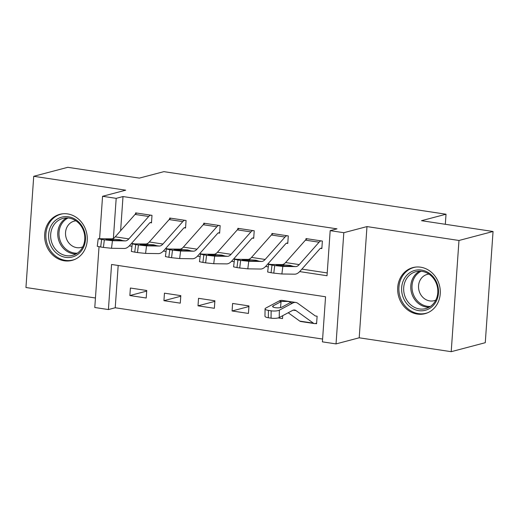 <?xml version="1.0" encoding="UTF-8"?>
<svg xmlns="http://www.w3.org/2000/svg" width="519" height="519" viewBox="0 0 519 519"><rect width="100%" height="100%" fill="white"/><g stroke="black" fill="none" stroke-linecap="round" stroke-linejoin="round"><path stroke-width="0.78" d="M64.317 260.798A23.829 21.143 -104.8 0 0 72.031 260.395A23.829 21.143 -104.8 0 0 87.166 236.242A23.829 21.143 -104.8 0 0 67.6 213.912A23.829 21.143 -104.8 0 0 59.88 214.315A23.829 21.143 -104.8 0 0 44.751 238.461A23.829 21.143 -104.8 0 0 64.317 260.798M417.334 314.073A23.829 21.143 -104.8 0 0 425.048 313.671A23.829 21.143 -104.8 0 0 440.177 289.518A23.829 21.143 -104.8 0 0 420.611 267.188A23.829 21.143 -104.8 0 0 412.897 267.59A23.829 21.143 -104.8 0 0 397.768 291.736A23.829 21.143 -104.8 0 0 417.334 314.073M118.183 265.475L115.231 307.761L108.413 309.558L94.782 307.501L99.032 246.733M445.321 224.286L446.022 214.224L163.881 171.646L139.352 178.114L67.794 167.313L33.729 176.298L25.95 287.507L95.451 297.997M446.022 214.224L421.493 220.692L493.05 231.493L485.271 342.702L451.206 351.687L458.978 240.479L366.978 226.589L343.812 232.7L336.033 343.909L322.403 341.852L325.556 296.771L111.566 264.476L108.413 309.558M366.978 226.589L359.2 337.798L451.206 351.687M359.2 337.798L336.033 343.909M115.231 307.761L322.604 339.056M493.05 231.493L458.978 240.479M316.629 323.149L315.228 323.519L316.59 323.72L317.115 316.207L315.747 316A3.056 1.317 -81.4 0 1 315.507 316.019A3.056 1.317 -81.4 0 1 315.234 315.902L297.828 303.323A22.914 9.867 98.6 0 0 295.791 302.46A22.914 9.867 98.6 0 0 292.658 303.09L279.352 310.167L279.254 317.511A6.111 1.68 -179.3 0 1 271.048 318.153L268.323 317.745A6.111 1.68 -179.3 0 1 264.969 316.201L265.066 308.857A6.111 1.68 0.7 0 0 268.414 310.401L268.323 317.745M282.719 315.669L282.511 318.582L278.145 317.92M248.964 305.925L232.609 303.453L232.084 310.972L248.439 313.437L248.964 305.925M214.885 300.78L198.53 298.315L198.005 305.827L214.36 308.292L214.885 300.78M180.813 295.642L164.458 293.17L163.933 300.683L180.288 303.154L180.813 295.642M146.741 290.497L130.386 288.026L129.86 295.545L146.215 298.01L146.741 290.497M299.671 271.599L327.028 275.732L330.181 230.644L336.993 228.847L123.003 196.552L120.616 230.747M131.521 243.398L134.272 243.813M165.593 248.543L168.344 248.958M199.672 253.681L202.416 254.096M233.745 258.825L236.495 259.241M267.817 263.97L270.568 264.385M301.896 269.108L327.223 272.936M268.589 264.424L272.001 265.144L271.054 272.715L267.642 271.995L268.589 264.424L281.992 264.56A15.272 6.578 -81.4 0 0 285.593 262.543L305.444 240.141A10.691 4.606 98.6 0 1 307.371 238.805L321.002 240.861A10.691 4.606 98.6 0 0 319.075 242.198L299.223 264.599A15.272 6.578 -81.4 0 1 295.622 266.617L282.829 266.422L281.882 273.987L294.675 274.181A22.914 9.867 -81.4 0 0 300.073 271.165L319.931 248.757A3.056 1.317 98.6 0 1 320.476 248.374L321.845 248.582L322.37 241.069L306.009 238.597L305.938 239.642M234.517 259.286L237.929 260L236.975 267.57L233.569 266.85L234.517 259.286L247.92 259.416A15.272 6.578 -81.4 0 0 251.52 257.405L271.372 234.997A10.691 4.606 98.6 0 1 273.299 233.66L286.929 235.717A10.691 4.606 98.6 0 0 285.002 237.053L265.151 259.461A15.272 6.578 -81.4 0 1 261.55 261.472L248.757 261.278L247.81 268.842L260.603 269.037A22.914 9.867 -81.4 0 0 266 266.02L285.852 243.612A3.056 1.317 98.6 0 1 286.404 243.236L287.766 243.437L288.292 235.924L271.937 233.459L271.865 234.497M200.438 254.141L203.85 254.861L202.903 262.426L199.491 261.706L200.438 254.141L213.847 254.271A15.272 6.578 -81.4 0 0 217.442 252.26L237.3 229.852A10.691 4.606 98.6 0 1 239.227 228.522L252.857 230.579A10.691 4.606 98.6 0 0 250.93 231.909L231.072 254.316A15.272 6.578 -81.4 0 1 227.478 256.328L214.678 256.133L213.731 263.704L226.524 263.899A22.914 9.867 -81.4 0 0 231.928 260.882L251.78 238.474A3.056 1.317 98.6 0 1 252.331 238.091L253.694 238.299L254.219 230.78L237.864 228.315L237.786 229.353M166.365 248.997L169.778 249.717L168.831 257.288L165.418 256.568L166.365 248.997L179.769 249.133A15.272 6.578 -81.4 0 0 183.369 247.115L203.221 224.714A10.691 4.606 98.6 0 1 205.148 223.378L218.778 225.434A10.691 4.606 98.6 0 0 216.851 226.771L196.999 249.172A15.272 6.578 -81.4 0 1 193.399 251.19L180.606 250.995L179.658 258.559L192.452 258.754A22.914 9.867 -81.4 0 0 197.849 255.737L217.701 233.329A3.056 1.317 98.6 0 1 218.252 232.947L219.615 233.154L220.14 225.642L203.785 223.17L203.714 224.214M132.293 243.859L135.699 244.572L134.752 252.143L131.339 251.423L132.293 243.859L145.696 243.988A15.272 6.578 -81.4 0 0 149.297 241.977L169.149 219.569A10.691 4.606 98.6 0 1 171.075 218.233L184.706 220.29A10.691 4.606 98.6 0 0 182.779 221.626L162.927 244.034A15.272 6.578 -81.4 0 1 159.327 246.045L146.533 245.85L145.58 253.415L158.379 253.609A22.914 9.867 -81.4 0 0 163.777 250.593L183.629 228.185A3.056 1.317 98.6 0 1 184.18 227.809L185.543 228.01L186.068 220.497L169.713 218.032L169.642 219.07M98.214 238.714L101.627 239.434L100.68 246.999L97.267 246.278L98.214 238.714L111.624 238.844A15.272 6.578 -81.4 0 0 115.218 236.833L135.07 214.425A10.691 4.606 98.6 0 1 137.003 213.095L150.627 215.151A10.691 4.606 98.6 0 0 148.7 216.481L128.848 238.889A15.272 6.578 -81.4 0 1 125.248 240.9L112.454 240.706L111.507 248.277L124.3 248.471A22.914 9.867 -81.4 0 0 129.698 245.455L149.556 223.047A3.056 1.317 98.6 0 1 150.101 222.664L151.47 222.872L151.996 215.353L135.634 212.887L135.563 213.925M99.596 238.662L102.561 196.292L125.728 190.181L33.729 176.298M102.561 196.292L116.191 198.349L113.395 238.357M123.003 196.552L116.191 198.349M330.181 230.644L343.812 232.7M129.296 245.889L131.982 246.291M163.375 251.034L166.061 251.436M197.447 256.172L200.133 256.581M231.526 261.317L234.212 261.719M265.598 266.461L268.284 266.863M146.695 291.101L129.86 295.545M180.774 296.245L163.933 300.683M214.847 301.383L198.005 305.827M248.919 306.528L232.084 310.972M320.476 248.374L321.884 248.004M271.054 272.715L273.779 273.124L274.726 265.553L282.829 266.422M281.882 273.987L273.779 273.124M272.001 265.144L274.726 265.553M283.413 266.007L283.465 264.911L289.991 265.371L292.69 266.169L285.152 266.124L276.4 265.027M295.622 266.617L292.184 266.228M283.465 264.911L276.426 264.807M315.228 323.519A10.691 4.606 -81.4 0 1 314.365 323.571L300.735 321.514A10.691 4.606 -81.4 0 1 299.787 321.112L288.214 312.749M295.791 302.46L282.161 300.404A22.914 9.867 98.6 0 0 279.027 301.033L265.722 308.111A6.111 1.68 0.7 0 0 265.066 308.857M314.365 323.571A10.691 4.606 -81.4 0 1 313.418 323.168L296.012 310.589A15.272 6.578 98.6 0 0 294.649 310.012A15.272 6.578 98.6 0 0 292.56 310.433L279.254 317.511M281.558 301.416L287.63 301.442C289.842 301.721 290.672 302.142 290.127 302.707L281.862 307.157A4.885 1.343 -179.3 0 1 275.291 307.676A4.885 1.343 -179.3 0 1 272.611 306.437A4.885 1.343 -179.3 0 1 273.137 305.84L281.558 301.416L279.027 301.033M290.322 302.395L290.127 302.707L292.658 303.09M271.048 318.153L271.145 310.81L268.414 310.401M271.145 310.81A6.111 1.68 0.7 0 0 279.352 310.167M286.404 243.236L287.805 242.866M236.975 267.57L239.707 267.979L240.654 260.415L248.757 261.278M247.81 268.842L239.707 267.979M237.929 260L240.654 260.415M249.334 260.869L249.386 259.772L255.912 260.233L258.611 261.031L251.073 260.979L242.321 259.883M261.55 261.472L258.112 261.089M249.386 259.772L242.354 259.662M252.331 238.091L253.733 237.721M202.903 262.426L205.628 262.841L206.575 255.27L214.678 256.133M213.731 263.704L205.628 262.841M203.85 254.861L206.575 255.27M215.262 255.724L215.314 254.628L221.84 255.089L224.539 255.886L217 255.835L208.249 254.738M227.478 256.328L224.039 255.945M215.314 254.628L208.275 254.518M218.252 232.947L219.66 232.577M168.831 257.288L171.555 257.696L172.503 250.126L180.606 250.995M179.658 258.559L171.555 257.696M169.778 249.717L172.503 250.126M181.189 250.58L181.241 249.483L187.768 249.944L190.467 250.742L182.922 250.696L174.176 249.6M193.399 251.19L189.96 250.8M181.241 249.483L174.202 249.38M184.18 227.809L185.581 227.439M134.752 252.143L137.477 252.552L138.43 244.987L146.533 245.85M145.58 253.415L137.477 252.552M135.699 244.572L138.43 244.987M147.111 245.442L147.162 244.345L153.689 244.806L156.388 245.604L148.849 245.552L140.098 244.455M159.327 246.045L155.888 245.662M147.162 244.345L140.124 244.235M404.839 277.795A20.617 18.295 75.2 0 1 430.491 274.162A20.617 18.295 75.2 0 1 435.292 302.888A20.617 18.295 75.2 0 1 409.634 306.521A20.617 18.295 75.2 0 1 404.839 277.795M434.844 301.779A19.093 16.939 -104.8 0 0 434.559 279.923A19.093 16.939 -104.8 0 0 415.875 271.703A19.093 16.939 -104.8 0 0 406.649 278.541A19.093 16.939 -104.8 0 0 406.935 300.404A19.093 16.939 -104.8 0 0 425.612 308.623A19.093 16.939 -104.8 0 0 434.844 301.779M428.934 274.09A13.591 12.06 -104.8 0 0 427.228 274.395A13.591 12.06 -104.8 0 0 420.656 279.267A13.591 12.06 -104.8 0 0 420.857 294.831A13.591 12.06 -104.8 0 0 434.156 300.683A13.591 12.06 -104.8 0 0 435.798 300.105M415.959 267.051A23.673 21.007 -104.8 0 0 414.026 267.447A23.673 21.007 -104.8 0 0 402.582 275.933A23.673 21.007 -104.8 0 0 402.939 303.038A23.673 21.007 -104.8 0 0 426.099 313.236A23.673 21.007 -104.8 0 0 427.98 312.633M65.628 257.353A20.617 18.295 75.2 0 1 48.65 234.29A20.617 18.295 75.2 0 1 68.469 216.78A20.617 18.295 75.2 0 1 85.447 239.843A20.617 18.295 75.2 0 1 65.628 257.353M69.04 218.103A19.093 16.939 -104.8 0 0 62.864 218.428A19.093 16.939 -104.8 0 0 50.739 237.773A19.093 16.939 -104.8 0 0 66.413 255.672A19.093 16.939 -104.8 0 0 72.595 255.348A19.093 16.939 -104.8 0 0 84.72 235.996A19.093 16.939 -104.8 0 0 69.04 218.103M75.923 220.815A13.591 12.06 -104.8 0 0 74.211 221.12A13.591 12.06 -104.8 0 0 65.582 234.899A13.591 12.06 -104.8 0 0 76.741 247.641A13.591 12.06 -104.8 0 0 81.146 247.407A13.591 12.06 -104.8 0 0 82.781 246.83M62.942 213.776A23.673 21.007 -104.8 0 0 61.008 214.172A23.673 21.007 -104.8 0 0 45.977 238.169A23.673 21.007 -104.8 0 0 65.42 260.363A23.673 21.007 -104.8 0 0 73.082 259.961A23.673 21.007 -104.8 0 0 74.963 259.357M150.101 222.664L151.509 222.294M100.68 246.999L103.404 247.414L104.351 239.843L112.454 240.706M111.507 248.277L103.404 247.414M101.627 239.434L104.351 239.843M113.038 240.297L113.09 239.201L119.617 239.661L122.315 240.459L114.777 240.407L106.025 239.311M125.248 240.9L121.809 240.518M113.09 239.201L106.051 239.09M281.992 264.56L284.931 265.001M285.593 262.543L299.223 264.599M305.444 240.141L319.075 242.198M296.012 310.589L293.19 310.161M313.418 323.168L299.787 321.112M273.137 305.84L273.124 307.047M280.513 307.592L281.064 301.623M247.92 259.416L250.859 259.857M251.52 257.405L265.151 259.461M271.372 234.997L285.002 237.053M213.847 254.271L216.78 254.719M217.442 252.26L231.072 254.316M237.3 229.852L250.93 231.909M179.769 249.133L182.707 249.574M183.369 247.115L196.999 249.172M203.221 224.714L216.851 226.771M145.696 243.988L148.635 244.43M149.297 241.977L162.927 244.034M169.149 219.569L182.779 221.626M429.051 307.248A19.093 16.939 75.2 0 1 413.02 296.732A19.093 16.939 75.2 0 1 413.747 276.672A19.093 16.939 75.2 0 1 419.54 271.203M421.11 271.262A18.47 16.381 -104.8 0 0 414.882 276.874A18.47 16.381 -104.8 0 0 414.357 296.621A18.47 16.381 -104.8 0 0 430.381 306.424M76.034 253.973A19.093 16.939 75.2 0 1 73.516 253.797A19.093 16.939 75.2 0 1 58.134 237.962A19.093 16.939 75.2 0 1 66.529 217.928M68.093 217.986A18.47 16.381 -104.8 0 0 59.289 237.306A18.47 16.381 -104.8 0 0 74.236 253.006A18.47 16.381 -104.8 0 0 77.363 253.149M111.624 238.844L114.556 239.291M115.218 236.833L128.848 238.889M135.07 214.425L148.7 216.481M426.099 313.236L427.319 312.912M414.026 267.447L415.245 267.129M73.082 259.961L74.308 259.636M61.008 214.172L62.235 213.854"/></g></svg>
